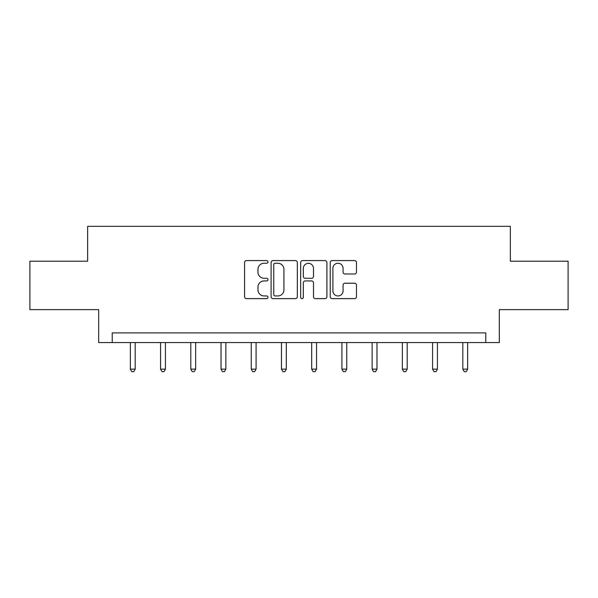 <?xml version="1.0" encoding="UTF-8"?>
<svg xmlns="http://www.w3.org/2000/svg" width="598" height="598" viewBox="0 0 598 598"><rect width="100%" height="100%" fill="white"/><g stroke="black" fill="none" stroke-linecap="round" stroke-linejoin="round"><path stroke-width="0.9" d="M268.001 261.924A1.331 1.331 0 0 0 266.671 260.593L246.466 260.593A1.899 1.899 0 0 0 244.567 262.492L244.567 296.72A1.899 1.899 0 0 0 246.466 298.626L266.671 298.626A1.331 1.331 0 0 0 268.001 297.296A1.331 1.331 0 0 0 266.671 295.958L264.054 295.958A6.085 6.085 0 0 1 257.97 289.873L257.97 287.025A6.085 6.085 0 0 1 264.054 280.94L266.671 280.94A1.331 1.331 0 0 0 268.001 279.61A1.331 1.331 0 0 0 266.671 278.279L264.054 278.279A6.085 6.085 0 0 1 257.97 272.187L257.97 269.339A6.085 6.085 0 0 1 264.054 263.255L266.671 263.255A1.331 1.331 0 0 0 268.001 261.924M354.577 273.996A1.899 1.899 0 0 0 356.475 272.097L356.475 262.492A1.899 1.899 0 0 0 354.577 260.593L332.137 260.593A1.899 1.899 0 0 0 330.238 262.492L330.238 296.72A1.899 1.899 0 0 0 332.137 298.626L354.577 298.626A1.899 1.899 0 0 0 356.475 296.72L356.475 285.119A1.899 1.899 0 0 0 354.577 283.22L344.971 283.22A1.899 1.899 0 0 0 343.073 285.119L343.073 290.875A5.09 5.09 0 0 1 337.982 295.958A5.09 5.09 0 0 1 332.899 290.875L332.899 268.338A5.09 5.09 0 0 1 337.982 263.255A5.09 5.09 0 0 1 343.073 268.338L343.073 272.097A1.899 1.899 0 0 0 344.971 273.996L354.577 273.996M485.763 342.572L499.323 342.572L499.323 309.637L568.1 309.637L568.1 261.199L510.363 261.199L510.363 226.328L87.637 226.328L87.637 261.199L29.9 261.199L29.9 309.637L98.677 309.637L98.677 342.572L485.763 342.572L485.763 332.884L112.237 332.884L112.237 342.572M297.333 262.492A1.899 1.899 0 0 0 295.434 260.593L272.994 260.593A1.899 1.899 0 0 0 271.096 262.492L271.096 296.72A1.899 1.899 0 0 0 272.994 298.626L295.434 298.626A1.899 1.899 0 0 0 297.333 296.72L297.333 262.492M302.566 260.593L325.006 260.593A1.899 1.899 0 0 1 326.904 262.492L326.904 296.72A1.899 1.899 0 0 1 325.006 298.626L315.4 298.626A1.899 1.899 0 0 1 313.502 296.72L313.502 282.839A1.899 1.899 0 0 0 311.595 280.94L305.227 280.94A1.899 1.899 0 0 0 303.328 282.839L303.328 297.296A1.331 1.331 0 0 1 301.997 298.626A1.331 1.331 0 0 1 300.667 297.296L300.667 262.492A1.899 1.899 0 0 1 302.566 260.593M275.087 263.255A1.331 1.331 0 0 0 273.757 264.585L273.757 294.627A1.331 1.331 0 0 0 275.087 295.958L277.846 295.958A6.085 6.085 0 0 0 283.93 289.873L283.93 269.339A6.085 6.085 0 0 0 277.846 263.255L275.087 263.255M313.502 268.435A5.09 5.09 0 0 0 308.411 263.344A5.09 5.09 0 0 0 303.328 268.435L303.328 276.373A1.899 1.899 0 0 0 305.227 278.279L311.595 278.279A1.899 1.899 0 0 0 313.502 276.373L313.502 268.435M130.349 342.572L130.349 369.153L135.193 369.153L135.193 342.572M135.193 369.153L133.743 371.672L131.807 371.672L130.349 369.153M160.578 342.572L160.578 369.153L165.422 369.153L165.422 342.572M165.422 369.153L163.964 371.672L162.028 371.672L160.578 369.153M190.799 342.572L190.799 369.153L195.643 369.153L195.643 342.572M195.643 369.153L194.186 371.672L192.25 371.672L190.799 369.153M221.021 342.572L221.021 369.153L225.865 369.153L225.865 342.572M225.865 369.153L224.414 371.672L222.471 371.672L221.021 369.153M251.242 342.572L251.242 369.153L256.086 369.153L256.086 342.572M256.086 369.153L254.636 371.672L252.7 371.672L251.242 369.153M281.464 342.572L281.464 369.153L286.307 369.153L286.307 342.572M286.307 369.153L284.857 371.672L282.921 371.672L281.464 369.153M311.693 342.572L311.693 369.153L316.536 369.153L316.536 342.572M316.536 369.153L315.079 371.672L313.143 371.672L311.693 369.153M341.914 342.572L341.914 369.153L346.758 369.153L346.758 342.572M346.758 369.153L345.3 371.672L343.364 371.672L341.914 369.153M372.135 342.572L372.135 369.153L376.979 369.153L376.979 342.572M376.979 369.153L375.529 371.672L373.586 371.672L372.135 369.153M402.357 342.572L402.357 369.153L407.201 369.153L407.201 342.572M407.201 369.153L405.75 371.672L403.814 371.672L402.357 369.153M432.578 342.572L432.578 369.153L437.422 369.153L437.422 342.572M437.422 369.153L435.972 371.672L434.036 371.672L432.578 369.153M462.807 342.572L462.807 369.153L467.651 369.153L467.651 342.572M467.651 369.153L466.193 371.672L464.257 371.672L462.807 369.153"/></g></svg>
